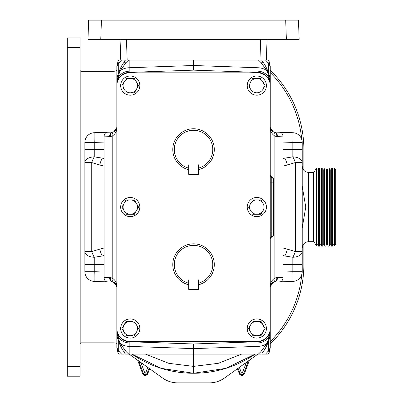 <?xml version="1.0" encoding="UTF-8"?>
<svg xmlns="http://www.w3.org/2000/svg" width="403" height="403" viewBox="0 0 403 403"><rect width="100%" height="100%" fill="white"/><g stroke="black" fill="none" stroke-linecap="round" stroke-linejoin="round"><path stroke-width="0.6" d="M120.668 207.061A9.586 9.586 0 0 0 130.26 216.648A9.586 9.586 0 0 0 139.846 207.061A9.586 9.586 0 0 0 130.26 197.475A9.586 9.586 0 0 0 120.668 207.061M261.043 354.086L258.399 354.086L260.766 351.799L267.124 343.26L270.252 332.949C269.929 338.142 269.511 338.036 267.98 342.741L267.98 342.741A4.796 1.607 -159.2 0 1 267.124 343.26A12.785 9.042 180 0 1 257.91 346.373L257.91 341.729A12.785 12.785 0 0 0 270.252 328.954L270.252 347.739L269.113 352.665A3.834 1.536 -154 0 0 268.378 350.988L270.252 347.739L269.113 352.665L268.287 354.086L265.547 354.086L268.287 354.086L269.113 352.665M270.252 85.607A12.785 12.785 0 0 0 257.467 72.822L129.62 72.822A12.785 12.785 0 0 0 116.835 85.607L116.835 328.516A12.785 12.785 0 0 0 129.62 341.301L257.467 341.301A12.785 12.785 0 0 0 270.252 328.516L270.252 81.174C269.929 75.981 269.511 76.086 267.98 71.381L267.98 71.381A4.796 1.607 159.2 0 0 267.124 70.863A12.785 9.042 180 0 0 257.91 67.749L257.91 72.394L193.541 70.142L193.541 60.037L118.794 60.037L117.968 61.458L116.835 66.384L117.968 61.458A3.834 1.536 26 0 0 118.704 63.135L116.835 66.384L116.835 127.479C116.956 131.096 115.409 133.972 112.19 136.103A4.604 3.148 -110.4 0 1 113.837 131.791C115.933 130.698 116.93 129.257 116.835 127.479L113.837 131.791L112.88 132.033A4.604 4.604 0 0 0 112.684 132.068L112.684 132.068A4.604 3.224 -100.6 0 1 112.785 132.048M258.399 60.037L260.766 62.324L267.124 70.863L270.252 81.174L270.252 127.383M128.683 60.037L126.32 62.324L119.963 70.863L116.835 81.174C117.152 75.981 117.57 76.086 119.102 71.381L119.102 71.381A4.796 1.607 20.8 0 1 119.963 70.863A12.785 9.042 0 0 1 129.172 67.749L129.172 72.394A12.785 12.785 0 0 0 116.835 85.169L116.835 127.383M116.835 328.516L116.835 332.949C117.152 338.142 117.57 338.036 119.102 342.741L119.102 342.741A4.796 1.607 -20.8 0 0 119.963 343.26A12.785 9.042 0 0 0 129.172 346.373L129.172 341.729L193.541 343.981L193.541 366.382L168.792 363.325L145.423 354.086M258.399 354.086L128.683 354.086L126.32 351.799L119.963 343.26L116.835 332.949L116.835 286.74M120.668 85.607A9.586 9.586 0 0 0 130.26 95.194A9.586 9.586 0 0 0 139.846 85.607A9.586 9.586 0 0 0 130.26 76.021A9.586 9.586 0 0 0 120.668 85.607M247.235 85.607A9.586 9.586 0 0 0 256.827 95.194A9.586 9.586 0 0 0 266.413 85.607A9.586 9.586 0 0 0 256.827 76.021A9.586 9.586 0 0 0 247.235 85.607M120.668 328.516A9.586 9.586 0 0 0 130.26 338.102A9.586 9.586 0 0 0 139.846 328.516A9.586 9.586 0 0 0 130.26 318.929A9.586 9.586 0 0 0 120.668 328.516M247.235 328.516A9.586 9.586 0 0 0 256.827 338.102A9.586 9.586 0 0 0 266.413 328.516A9.586 9.586 0 0 0 256.827 318.929A9.586 9.586 0 0 0 247.235 328.516M247.235 207.061A9.586 9.586 0 0 0 256.827 216.648A9.586 9.586 0 0 0 266.413 207.061A9.586 9.586 0 0 0 256.827 197.475A9.586 9.586 0 0 0 247.235 207.061M188.735 284.795A20.77 20.77 0 0 0 188.745 284.8L188.735 284.795A20.77 20.77 0 0 1 193.541 243.825A20.77 20.77 0 0 1 198.347 284.795L198.336 284.8A20.77 20.77 0 0 0 198.347 284.795L198.347 279.838L198.336 289.425L188.745 289.425L188.745 279.838L188.735 284.795M188.735 169.734A20.77 20.77 0 0 1 193.541 128.764A20.77 20.77 0 0 1 198.347 169.734L198.336 169.739A20.77 20.77 0 0 0 198.347 169.734L198.336 164.777L198.336 174.363L188.745 174.363L188.735 164.777L188.745 169.739M198.347 168.157A19.233 19.233 0 0 0 209.333 138.546A19.233 19.233 0 0 0 177.753 138.546A19.233 19.233 0 0 0 188.735 168.157M198.347 283.218A19.233 19.233 0 0 0 209.333 253.608A19.233 19.233 0 0 0 177.753 253.608A19.233 19.233 0 0 0 188.735 283.218M248.696 207.349L250.606 210.653A7.183 7.183 0 0 1 250.606 203.47L249.608 205.192M252.676 199.878L256.827 199.878A7.183 7.183 0 0 1 263.048 203.47L260.973 199.878L256.827 199.878L260.973 199.878L262.051 201.742M260.973 214.245L263.048 210.653L260.973 214.245L252.676 214.245L260.973 214.245M263.048 203.47A7.183 7.183 0 0 1 263.048 210.653L264.046 208.93M263.048 210.653A7.183 7.183 0 0 1 250.606 210.653M256.827 199.878A7.183 7.183 0 0 0 250.606 203.47M248.696 328.803L250.606 332.107A7.183 7.183 0 0 1 250.606 324.924L248.611 328.374M260.973 321.332L256.827 321.332L260.973 321.332L265.124 328.516L260.973 321.332M260.973 335.699L252.676 335.699L260.973 335.699L263.048 332.107A7.183 7.183 0 0 0 256.827 321.332L252.842 321.332M265.124 328.516L263.048 332.107L265.124 328.516M263.048 332.107A7.183 7.183 0 0 1 250.606 332.107M256.827 321.332A7.183 7.183 0 0 0 250.606 324.924M126.275 321.332L130.26 321.332A7.183 7.183 0 0 0 124.033 324.924L126.109 321.332L121.963 328.516L125.031 333.83M138.556 328.516L136.481 324.924A7.183 7.183 0 0 1 136.481 332.107L134.406 335.699L136.481 332.107A7.183 7.183 0 0 1 130.26 335.699L126.109 335.699L130.26 335.699A7.183 7.183 0 0 1 124.033 324.924M130.26 321.332A7.183 7.183 0 0 1 136.481 324.924M249.648 87.547L250.606 89.199A7.183 7.183 0 0 1 250.606 82.016L252.676 78.424L260.973 78.424L252.676 78.424M264.957 85.32L263.048 82.016A7.183 7.183 0 0 1 263.048 89.199L265.038 85.748M254.832 92.791L258.817 92.791M263.048 89.199A7.183 7.183 0 0 1 250.606 89.199M250.606 82.016A7.183 7.183 0 0 1 263.048 82.016M123.081 87.547L124.033 89.199A7.183 7.183 0 0 1 124.033 82.016L122.044 85.466M134.406 78.424L126.109 78.424L134.406 78.424L138.556 85.607L134.406 78.424M128.265 92.791L134.406 92.791L136.481 89.199L134.406 92.791L132.249 92.791M124.033 82.016A7.183 7.183 0 0 1 136.481 82.016A7.183 7.183 0 0 1 136.481 89.199L138.471 85.748M136.481 89.199A7.183 7.183 0 0 1 124.033 89.199M104.05 248.016L99.768 249.114A9.717 2.761 75.6 0 0 102.271 255.981L104.05 255.527M99.768 249.114L91.748 251.558A9.717 2.685 70.1 0 0 94.252 257.265L102.271 255.981L104.05 256.026M104.05 166.107L99.768 165.008A9.717 2.761 -75.6 0 1 102.271 158.142L104.05 158.596M99.768 165.008L91.748 162.565A9.717 2.685 -70.1 0 1 94.252 156.858L102.271 158.142L104.05 158.097M84.872 142.42L94.252 142.42A9.717 0.338 88 0 1 94.252 132.713A9.717 9.717 0 0 0 84.872 142.42L84.872 162.565A9.717 5.713 -0 0 1 94.252 156.858L94.252 149.528L104.05 149.528M84.872 271.703L94.252 271.703A9.717 0.338 -88 0 0 94.252 281.41A9.717 9.717 0 0 1 84.872 271.703L84.872 251.558L91.748 251.558L91.748 162.565L84.872 162.565L84.872 251.558A9.717 5.713 0 0 0 94.252 257.265L94.252 264.59L104.05 264.59M88.65 20.15L101.43 20.15L100.76 39.328L87.98 39.328L88.65 20.15M285.697 20.15L298.472 20.15L299.142 39.328L286.367 39.328L285.697 20.15L101.43 20.15M283.032 166.107L287.314 165.008A9.717 2.761 -104.4 0 0 284.815 158.142L283.032 158.596M287.314 165.008L295.334 162.565A9.717 2.685 -109.9 0 0 292.835 156.858L284.815 158.142L283.032 158.097M283.032 248.016L287.314 249.114A9.717 2.761 104.4 0 1 284.815 255.981L283.032 255.527M287.314 249.114L295.334 251.558A9.717 2.685 109.9 0 1 292.835 257.265L284.815 255.981L283.032 256.026M283.032 149.528L292.835 149.528L292.835 156.858A9.717 5.713 180 0 1 302.21 162.565L302.21 251.558A9.717 5.713 180 0 1 292.835 257.265L292.835 264.59L283.032 264.59M193.541 373.264L225.796 368.362L255.185 354.086A108.669 108.669 0 0 1 131.897 354.086L161.286 368.362L193.541 373.264L193.541 366.382L218.29 363.325L241.659 354.086M286.367 39.328L100.76 39.328M269.113 61.458L270.252 66.384L269.113 61.458L268.287 60.037L266.353 60.037L268.287 60.037L269.113 61.458A3.834 1.536 154 0 1 268.378 63.135L270.252 66.374L270.252 127.479L273.249 131.791M302.21 264.59L302.21 271.703L292.835 271.703L292.835 264.59L302.21 264.59L302.21 251.558L302.21 264.59M302.21 251.558L295.334 251.558L295.334 162.565L302.21 162.565L302.21 142.42L292.835 142.42L292.835 149.528L302.21 149.528M117.968 61.458L118.794 60.037L120.774 60.037L120.049 39.328M283.032 142.078L292.835 142.42A9.717 0.338 92 0 0 292.835 132.713A9.717 9.717 0 0 1 302.21 142.42M302.21 271.703A9.717 9.717 0 0 1 292.835 281.41A9.717 0.338 -92 0 0 292.835 271.703L283.032 272.045M117.968 352.665L118.794 354.086L117.968 352.665L116.835 347.739L117.968 352.665A3.834 1.536 -26 0 1 118.704 350.988L116.835 347.749L116.835 286.644L113.837 282.332C115.933 283.425 116.93 284.866 116.835 286.644C116.956 283.027 115.409 280.15 112.19 278.02A4.604 3.148 110.4 0 0 113.837 282.332L112.88 282.09A4.604 3.239 98.1 0 1 110.281 277.531A4.604 3.224 100.6 0 0 112.684 282.055L112.684 282.055A4.604 3.224 100.6 0 0 112.785 282.075M283.032 136.939L283.032 132.37L274.403 132.068A4.604 4.604 0 0 0 274.201 132.033A4.604 3.239 -81.9 0 1 276.806 136.592L274.891 136.103A4.604 3.148 -69.6 0 0 273.244 131.791C271.148 130.698 270.151 129.257 270.252 127.479C270.126 131.096 271.677 133.972 274.891 136.103L274.891 278.02L276.806 277.531A4.604 3.239 81.9 0 1 274.201 282.09L273.244 282.332L270.252 286.644C270.126 283.027 271.677 280.15 274.891 278.02A4.604 3.148 69.6 0 1 273.244 282.332C271.148 283.425 270.151 284.866 270.252 286.644L270.252 286.74M94.252 281.41L112.069 282.035L104.05 281.752L104.05 132.37L112.679 132.068A4.604 3.224 -100.6 0 0 110.281 136.592A4.604 3.239 -98.1 0 1 112.88 132.033M104.05 277.183L104.05 281.752L112.679 282.055A4.604 4.604 0 0 0 112.88 282.09M112.679 132.068A4.604 3.254 -92 0 0 109.586 136.667L112.19 136.103L112.19 278.02L109.586 277.455L104.05 277.264M104.05 134.486L104.05 132.37L112.069 132.088L94.252 132.713M107.183 281.863A4.604 3.254 92 0 1 104.09 277.264L104.05 136.859M193.541 60.037L259.96 60.037L260.686 39.328M267.073 39.328L266.353 60.037L259.96 60.037M292.835 132.713L275.012 132.088L283.032 132.37L283.032 281.752L274.398 282.055A4.604 3.224 79.4 0 1 274.297 282.075M277.496 136.667A4.604 3.254 -88 0 0 274.403 132.068L274.398 132.068A4.604 3.224 -79.4 0 1 276.806 136.592L283.032 136.859M283.032 279.637L283.032 281.752L275.012 282.035L292.835 281.41M277.496 277.455A4.604 3.254 88 0 1 274.403 282.055A4.604 3.224 79.4 0 0 276.806 277.531L283.032 277.264M119.631 354.086L118.961 354.086M118.704 341.684L118.704 350.988L121.535 354.086L124.164 354.086L124.164 352.026M260.766 351.799A4.796 2.428 36 0 0 263.406 351.34L261.658 354.086L265.547 354.086L268.378 350.988L268.378 341.684M128.683 354.086L125.857 354.086M126.32 351.799A4.796 2.428 144 0 1 123.676 351.34L125.424 354.086M126.32 62.324A4.796 2.428 -144 0 0 123.676 62.782L123.676 62.782C122.552 64.001 121.026 66.868 119.102 71.381M260.766 62.324A4.796 2.428 -36 0 1 263.406 62.782L261.658 60.037M273.32 235.06L273.32 231.992L273.32 235.06A1.536 1.536 0 0 1 271.783 236.596A1.536 1.536 0 0 0 270.252 238.128C270.66 238.994 271.788 237.971 273.647 235.06L273.32 235.06C272.347 236.601 271.839 237.11 271.783 236.596L271.783 231.992L270.252 231.992M273.32 182.131L273.32 231.992L271.783 231.992L271.783 182.131L273.32 182.131M263.406 351.34L263.406 351.34C264.529 350.121 266.056 347.255 267.98 342.741M274.201 132.033L273.244 131.791M273.647 179.063C271.788 176.151 270.655 175.129 270.252 175.995A1.536 1.536 0 0 0 271.783 177.527C271.839 177.013 272.347 177.522 273.32 179.063A1.536 1.536 0 0 0 271.783 177.527A1.536 1.536 0 0 1 273.32 179.063L273.647 179.063L273.647 235.06M271.783 177.527A1.536 1.536 0 0 1 270.252 175.995A1.536 1.536 0 0 0 271.783 177.527L271.783 182.131L270.252 182.131M129.172 72.394L193.541 70.142M270.252 85.169A12.785 12.785 0 0 0 257.91 72.394M257.91 341.729L193.541 343.981M116.835 328.954A12.785 12.785 0 0 0 129.172 341.729M116.835 85.169L116.835 85.607M270.252 328.954L270.252 328.516M130.26 214.245L126.109 214.245L134.406 214.245L136.481 210.653A7.183 7.183 0 0 1 124.033 210.653A7.183 7.183 0 0 1 130.26 199.878L134.406 199.878L130.26 199.878A7.183 7.183 0 0 1 136.481 210.653L134.239 214.245M124.033 203.47L126.109 199.878L121.963 207.061L125.031 212.381M121.963 207.061L123.041 205.192M136.481 210.653L138.556 207.061L134.406 199.878L138.471 207.202M130.26 199.878L126.109 199.878M314.995 170.907L313.463 172.439L313.463 241.684L308.602 241.684L308.602 172.439C304.718 172.061 302.593 169.93 302.21 166.046M302.21 227.967L305.766 207.061L302.21 186.156M67.291 366.483L67.291 376.2L80.076 376.2L80.076 37.922L67.291 37.922L67.291 366.483L80.076 366.483M301.741 139.438A108.669 108.669 0 0 0 270.252 72.555M116.835 70.742A12.785 12.785 0 0 1 113.137 71.291L80.847 71.291L80.076 70.52M116.835 343.381A12.785 12.785 0 0 0 113.137 342.832L80.847 342.832L80.076 343.603M301.741 274.685A108.669 108.669 0 0 1 270.252 341.568M116.835 70.288A110.205 110.205 0 0 0 116.185 70.918M257.97 354.086A110.205 110.205 0 0 1 257.744 354.247L224.39 378.085A25.57 25.57 0 0 1 209.525 382.85L177.562 382.85A25.57 25.57 0 0 1 162.696 378.085L129.338 354.247A110.205 110.205 0 0 1 129.111 354.086M116.835 343.835A110.205 110.205 0 0 1 116.185 343.205M270.252 343.835A110.205 110.205 0 0 0 303.872 264.585L303.872 243.775M303.872 170.348L303.872 149.538A110.205 110.205 0 0 0 270.252 70.288M140.576 362.277L141.352 363.708L139.917 364.236L138.738 360.967M248.344 360.967L243.795 373.339L244.465 373.586L249.427 360.191L244.465 373.586C242.732 375.954 240.999 375.954 239.271 373.586A2.771 2.771 0 0 0 244.465 373.586M239.367 367.38L241.372 372.805A0.524 0.524 0 0 0 242.359 372.805L246.505 362.277M244.052 364.035A15.853 15.853 0 0 0 245.729 363.708L247.17 364.236M332.828 169.87L333.981 169.87L333.981 244.253L332.828 244.253L332.828 169.87L332.344 167.991L331.271 167.991L331.271 246.132L330.782 244.253L330.782 169.87L329.634 169.87L329.15 167.991L328.072 167.991L328.072 246.132L327.589 244.253L327.589 169.87L326.44 169.87L325.951 167.991L324.878 167.991L324.878 246.132L324.39 244.253L324.39 169.87L323.241 169.87L322.758 167.991L321.68 167.991L321.68 246.132L321.196 244.253L321.196 169.87L320.047 169.87L319.559 167.991L318.486 167.991L318.486 246.132L318.002 244.253L318.002 169.87L316.849 169.87L316.471 168.399L316.471 245.724L316.849 244.253L316.849 169.87M332.828 244.253L332.344 246.132L332.344 167.991M334.334 245.623L335.709 244.253L335.709 169.87L334.334 168.499L334.334 245.623L333.981 244.253M330.782 244.253L329.634 244.253L329.634 169.87M329.634 244.253L329.15 246.132L329.15 167.991M327.589 244.253L326.44 244.253L326.44 169.87M326.44 244.253L325.951 246.132L325.951 167.991M324.39 244.253L323.241 244.253L323.241 169.87M323.241 244.253L322.758 246.132L322.758 167.991M321.196 244.253L320.047 244.253L320.047 169.87M320.047 244.253L319.559 246.132L319.559 167.991M302.21 248.077C302.593 244.193 304.718 242.062 308.602 241.684L308.602 172.439L313.463 172.439M316.471 245.724L314.995 244.253L314.995 169.87L316.471 168.399M270.252 332.949L270.252 331.13A12.785 11.813 180 0 1 257.945 342.938M257.945 71.185A12.785 11.813 0 0 1 270.252 82.988L270.252 81.174M116.835 81.174L116.835 82.988A12.785 11.813 0 0 1 129.136 71.185M129.136 342.938A12.785 11.813 180 0 1 116.835 331.13L116.835 332.949M84.872 149.528L94.252 149.528L94.252 142.42L104.05 142.078M84.872 264.59L94.252 264.59L94.252 271.703L104.05 272.045M121.535 60.037L118.704 63.135L118.704 72.439M265.547 60.037L268.378 63.135L268.378 72.439M109.586 136.667L104.09 136.859A4.604 3.254 -92 0 1 107.183 132.26M126.441 39.328L127.162 60.037M124.164 62.097L124.164 60.037M262.917 62.097L262.917 60.037M279.899 281.863A4.604 3.254 88 0 0 282.992 277.264L282.992 136.859A4.604 3.254 -88 0 0 279.899 132.26M262.917 352.026L262.917 354.086M109.586 277.455A4.604 3.254 92 0 0 112.679 282.055L112.679 282.055M129.172 60.037L129.172 67.749L193.541 65.503L257.91 67.749L257.91 60.037M257.91 354.086L257.91 346.373L193.541 348.62L129.172 346.373L129.172 354.086M80.847 71.291L80.847 342.832M67.291 47.635L80.076 47.635M149.009 368.307L147.145 373.339A2.06 2.06 0 0 1 143.287 373.339L142.617 373.586A2.771 2.771 0 0 0 147.815 373.586L149.609 368.735L147.815 373.586C146.082 375.954 144.35 375.954 142.617 373.586L137.655 360.191L142.617 373.586M143.035 364.035A15.853 15.853 0 0 1 141.352 363.708L144.722 372.805A0.524 0.524 0 0 0 145.71 372.805L147.815 373.586M145.71 372.805L147.72 367.38M144.722 372.805L143.287 373.339L139.917 364.236M242.359 372.805L243.795 373.339A2.06 2.06 0 0 1 239.936 373.339L239.271 373.586L237.473 368.735L239.271 373.586M241.372 372.805L239.936 373.339L238.072 368.307M119.102 342.741C121.026 347.255 122.552 350.121 123.676 351.34M125.424 60.037L123.676 62.782M267.98 71.381C266.056 66.868 264.529 64.001 263.406 62.782M112.931 282.095L114.437 282.604M114.437 131.519L112.931 132.028M274.151 132.028L272.65 131.519M272.65 282.604L274.151 282.095M318.002 244.253L316.849 244.253M319.559 246.132L318.486 246.132M322.758 246.132L321.68 246.132M325.951 246.132L324.878 246.132M329.15 246.132L328.072 246.132M332.344 246.132L331.271 246.132M313.463 241.684L314.995 243.216M318.002 169.87L318.486 167.991M321.196 169.87L321.68 167.991M324.39 169.87L324.878 167.991M327.589 169.87L328.072 167.991M330.782 169.87L331.271 167.991M333.981 169.87L334.334 168.499"/></g></svg>
